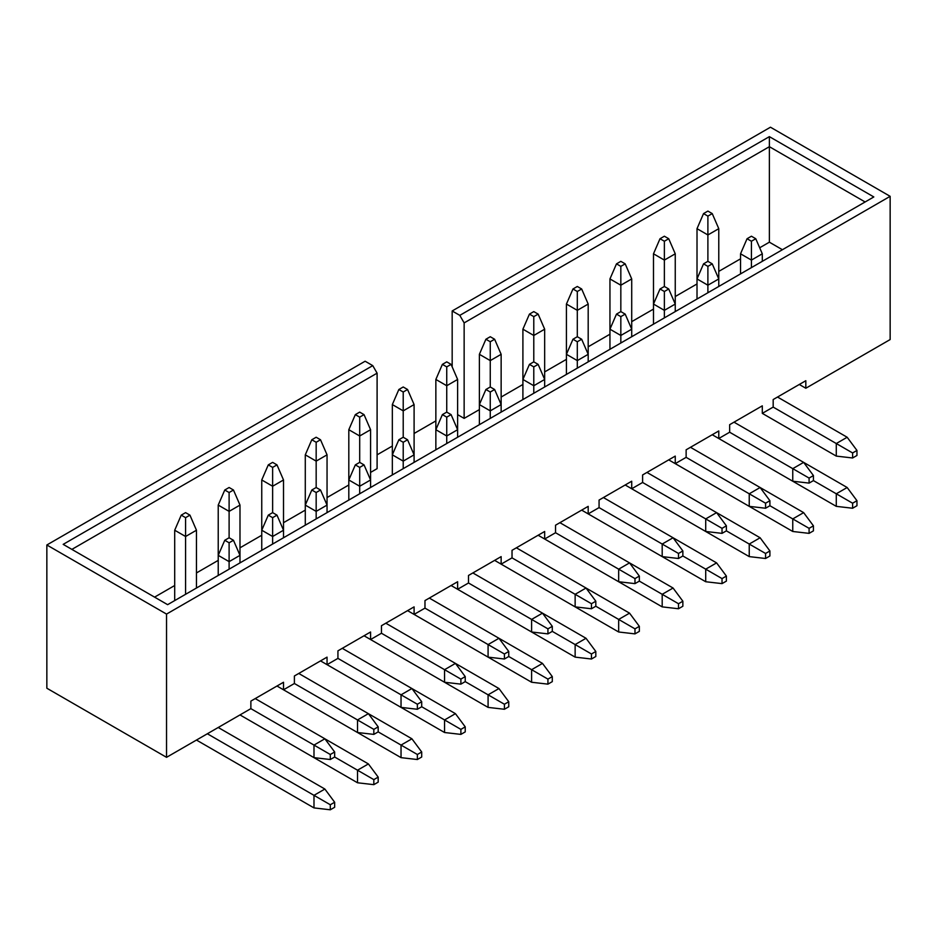 <?xml version="1.0" encoding="UTF-8"?>
<svg xmlns="http://www.w3.org/2000/svg" width="937" height="937" viewBox="0 0 937 937"><rect width="100%" height="100%" fill="white"/><g stroke="black" fill="none" stroke-linecap="round" stroke-linejoin="round"><path stroke-width="1.41" d="M805.82 388.246L890.15 339.557L890.15 196.325L166.54 614.086L166.54 757.33L250.87 708.641L250.87 701.099L283.513 682.253L283.513 689.796L294.394 683.506L294.394 675.975L327.048 657.13L327.048 664.661L337.929 658.383L337.929 650.84L370.572 631.995L370.572 639.538L381.453 633.248L381.453 625.717L414.095 606.871L414.095 614.403L424.976 608.125L424.976 600.582L457.619 581.736L457.619 589.279L468.5 582.99L468.5 575.459L501.143 556.613L501.143 564.144L512.024 557.866L512.024 550.324L544.666 531.478L544.666 539.021L555.547 532.731L555.547 525.2L588.19 506.355L588.19 513.886L599.071 507.608L599.071 500.065L631.714 481.22L631.714 488.763L642.606 482.473L642.606 474.942L675.249 456.096L675.249 463.628L686.13 457.35L686.13 449.807L718.773 430.961L718.773 438.504L729.654 432.215L729.654 424.684L762.296 405.838L762.296 413.369L773.177 407.091L773.177 399.549L805.82 380.703L805.82 388.246L799.296 384.475M852.611 457.982L856.957 455.464L856.957 450.439L852.611 452.958L852.611 457.982L836.284 456.096L762.296 413.369M852.611 508.241L856.957 505.722L856.957 500.698L852.611 503.216L852.611 508.241L836.284 506.355L718.773 438.504M765.564 508.241L769.909 505.722L769.909 500.698L765.564 503.216L765.564 508.241L749.237 506.355L675.249 463.628M722.029 533.364L726.386 530.857L726.386 525.821L722.029 528.339L722.029 533.364L705.713 531.478L631.714 488.763M678.505 558.499L682.862 555.981L682.862 550.956L678.505 553.462L678.505 558.499L662.19 556.613L588.19 513.886M678.505 608.757L682.862 606.239L682.862 601.214L678.505 603.733L678.505 608.757L662.19 606.871L544.666 539.021M634.981 633.88L639.339 631.374L639.339 626.338L634.981 628.856L634.981 633.88L618.666 631.995L501.143 564.144M591.458 659.016L595.815 656.497L595.815 651.473L591.458 653.991L591.458 659.016L575.142 657.13L457.619 589.279M547.934 684.139L552.291 681.632L552.291 676.596L547.934 679.114L547.934 684.139L531.607 682.253L414.095 614.403M504.411 709.274L508.756 706.756L508.756 701.731L504.411 704.237L504.411 709.274L488.083 707.388L370.572 639.538M460.887 734.397L465.232 731.891L465.232 726.854L460.887 729.373L460.887 734.397L444.56 732.511L327.048 664.661M417.363 759.532L421.709 757.014L421.709 751.989L417.363 754.496L417.363 759.532L401.036 757.646L283.513 689.796M452.173 366.882L452.173 310.967L459.798 315.371L769.371 136.638L873.823 196.946L167.629 604.67L63.177 544.362L372.75 365.629L365.125 361.225L46.85 544.983L46.85 688.226L166.54 757.33M377.096 454.832L392.334 446.035M414.095 433.48L435.857 420.912M890.15 196.325L770.46 127.209L452.173 310.967M759.684 247.778L769.371 242.179L782.418 249.722M457.619 414.634L464.143 418.394L479.381 409.61M501.143 397.042L522.905 384.475M544.666 371.907L566.428 359.351M588.19 346.784L609.952 334.216M631.714 321.649L653.487 309.093M675.249 296.525L697.011 283.958M718.773 271.39L740.535 258.835M154.582 597.127L174.704 585.508M196.465 572.94L218.227 560.373M239.989 547.817L261.751 535.25M283.513 522.682L305.286 510.115M327.048 497.559L348.81 484.991M370.572 472.424L377.096 468.652L377.096 373.16L71.88 549.387M46.85 544.983L166.54 614.086M865.12 201.97L769.371 146.687L464.143 322.902L464.143 418.394M769.371 242.179L769.371 136.638M377.096 373.16L372.75 365.629M459.798 315.371L464.143 322.902M747.058 238.724L751.415 241.242L755.761 238.724L751.415 236.218L747.058 238.724L740.535 253.798L740.535 273.909M836.284 456.096L836.284 443.529L773.177 407.091M852.611 452.958L836.284 443.529L847.165 437.251L777.523 397.042M762.296 261.341L762.296 253.798L751.415 260.088L740.535 253.798M751.415 267.619L751.415 241.242M755.761 238.724L762.296 253.798M856.957 450.439L847.165 437.251M703.535 213.601L707.892 216.107L712.237 213.601L707.892 211.083L703.535 213.601L697.011 228.675L697.011 299.032L697.011 278.933L703.535 263.859L707.892 266.366L712.237 263.859L707.892 261.341L707.892 234.953L697.011 228.675M836.284 506.355L836.284 493.787L813.433 480.599L813.433 475.563L809.088 478.081L809.088 483.105L813.433 480.599M852.611 503.216L836.284 493.787L847.165 487.509L733.999 422.165M718.773 286.464L718.773 228.675L707.892 234.953L707.892 216.107M712.237 213.601L718.773 228.675M856.957 500.698L847.165 487.509M707.892 261.341L703.535 263.859M712.237 434.733L792.761 481.22L792.761 468.652L729.654 432.226M809.088 478.081L792.761 468.652L803.641 462.374L813.433 475.563M712.237 263.859L718.773 278.933L707.892 285.211L697.011 278.933M707.892 292.754L707.892 266.366M809.088 483.105L792.761 481.22M660.011 288.983L664.368 291.501L668.713 288.983L664.368 286.476L660.011 288.983L653.487 304.057L653.487 324.167L653.487 253.798L660.011 238.724L664.368 241.242L668.713 238.724L664.368 236.218L660.011 238.724M749.237 506.355L749.237 493.787L686.13 457.35M765.564 503.216L749.237 493.787L760.118 487.509L690.475 447.3M675.249 311.599L675.249 304.057L664.368 310.346L653.487 304.057M664.368 317.877L664.368 291.501M668.713 288.983L675.249 304.057L675.249 253.798L664.368 260.088L653.487 253.798M769.909 500.698L760.118 487.509L803.641 512.633L792.761 518.922L769.909 505.722M616.487 314.118L620.833 316.624L625.19 314.118L620.833 311.599L616.487 314.118L609.952 329.192L609.952 349.29L609.952 278.933L616.487 263.859L620.833 266.366L625.19 263.859L620.833 261.341L616.487 263.859M705.713 531.478L705.713 518.911L642.606 482.473M722.029 528.339L705.713 518.911L716.594 512.633L646.952 472.424M631.714 336.723L631.714 329.192L620.833 335.469L609.952 329.192M620.833 343.012L620.833 316.624M625.19 314.118L631.714 329.192L631.714 278.933L620.833 285.211L609.952 278.933M726.386 525.821L716.594 512.633L760.118 537.768L749.237 544.046L726.386 530.857M572.964 339.241L577.309 341.759L581.666 339.241L577.309 336.723L572.964 339.241L566.428 354.315L566.428 374.425L566.428 304.057L572.964 288.983L577.309 291.501L581.666 288.983L577.309 286.476L572.964 288.983M662.19 556.613L662.19 544.046L599.071 507.608M678.505 553.462L662.19 544.046L673.071 537.768L603.428 497.559M588.19 361.858L588.19 354.315L577.309 360.604L566.428 354.315M577.309 368.136L577.309 341.759M581.666 339.241L588.19 354.315L588.19 304.057L577.309 310.346L566.428 304.057M682.862 550.956L673.071 537.768L716.594 562.891L705.713 569.169L682.862 555.981M668.713 459.868L792.761 531.478L792.761 518.922L809.088 528.339L809.088 533.364L813.433 530.857L813.433 525.833L809.088 528.339M664.368 286.476L664.368 241.242M668.713 238.724L675.249 253.798M809.088 533.364L792.761 531.478M813.433 525.833L803.641 512.633M625.19 484.991L749.237 556.613L749.237 544.046L765.564 553.474L765.564 558.499L769.909 555.981L769.909 550.956L765.564 553.474M620.833 311.599L620.833 266.366M625.19 263.859L631.714 278.933M765.564 558.499L749.237 556.613M769.909 550.956L760.118 537.768M581.666 510.126L705.713 581.736L705.713 569.169L722.029 578.597L722.029 583.622L726.386 581.116L726.386 576.079L722.029 578.597M577.309 336.723L577.309 291.501M581.666 288.983L588.19 304.057M722.029 583.622L705.713 581.736M726.386 576.079L716.594 562.891M529.44 314.118L533.785 316.624L538.143 314.118L533.785 311.599L529.44 314.118L522.905 329.192L522.905 399.549L522.905 379.45L529.44 364.376L533.785 366.882L538.143 364.376L533.785 361.858L533.785 335.469L522.905 329.192M662.19 606.871L662.19 594.304L639.339 581.116L639.339 576.079L634.981 578.597L634.981 583.622L639.339 581.116M678.505 603.733L662.19 594.304L673.071 588.026L559.904 522.682M544.666 386.981L544.666 329.192L533.785 335.469L533.785 316.624M538.143 314.118L544.666 329.192M682.862 601.214L673.071 588.026M533.785 361.858L529.44 364.376M538.143 535.25L618.666 581.736L618.666 569.169L555.547 532.731M634.981 578.597L618.666 569.169L629.547 562.891L639.339 576.079M538.143 364.376L544.666 379.45L533.785 385.728L522.905 379.45M533.785 393.271L533.785 366.882M634.981 583.622L618.666 581.736M485.905 339.241L490.262 341.759L494.619 339.241L490.262 336.723L485.905 339.241L479.381 354.315L479.381 424.684L479.381 404.573L485.905 389.499L490.262 392.017L494.619 389.499L490.262 386.981L490.262 360.604L479.381 354.315M618.666 631.995L618.666 619.427L595.815 606.239L595.815 601.214L591.458 603.721L591.458 608.757L595.815 606.239M634.981 628.856L618.666 619.427L629.547 613.149L516.381 547.817M501.143 412.116L501.143 354.315L490.262 360.604L490.262 341.759M494.619 339.241L501.143 354.315M639.339 626.338L629.547 613.149M490.262 386.981L485.905 389.499M494.619 560.373L575.142 606.871L575.142 594.304L512.024 557.866M591.458 603.721L575.142 594.304L586.023 588.026L595.815 601.214M494.619 389.499L501.143 404.573L490.262 410.863L479.381 404.573M490.262 418.394L490.262 392.017M591.458 608.757L575.142 606.871M442.381 364.376L446.738 366.882L451.095 364.376L446.738 361.858L442.381 364.376L435.857 379.45L435.857 449.807L435.857 429.708L442.381 414.622L446.738 417.141L451.095 414.622L446.738 412.116L446.738 385.728L435.857 379.45M575.142 657.13L575.142 644.562L552.291 631.374L552.291 626.338L547.934 628.856L547.934 633.88L552.291 631.374M591.458 653.991L575.142 644.562L586.023 638.284L472.857 572.94M457.619 437.239L457.619 379.45L446.738 385.728L446.738 366.882M451.095 364.376L457.619 379.45M595.815 651.473L586.023 638.284M446.738 412.116L442.381 414.622M451.095 585.508L531.607 631.995L531.607 619.427L468.5 582.99M547.934 628.856L531.607 619.427L542.488 613.149L552.291 626.338M451.095 414.622L457.619 429.708L446.738 435.986L435.857 429.708M446.738 443.529L446.738 417.141M547.934 633.88L531.607 631.995M398.857 389.499L403.215 392.017L407.56 389.499L403.215 386.981L398.857 389.499L392.334 404.573L392.334 474.942L392.334 454.832L398.857 439.758L403.215 442.276L407.56 439.758L403.215 437.239L403.215 410.863L392.334 404.573M531.607 682.253L531.607 669.686L508.756 656.497L508.756 651.473L504.411 653.979L504.411 659.016L508.756 656.497M547.934 679.114L531.607 669.686L542.488 663.408L429.322 598.075M414.095 462.374L414.095 404.573L403.215 410.863L403.215 392.017M407.56 389.499L414.095 404.573M552.291 676.596L542.488 663.408M403.215 437.239L398.857 439.758M407.56 610.631L488.083 657.13L488.083 644.562L424.976 608.125M504.411 653.979L488.083 644.562L498.964 638.284L508.756 651.473M407.56 439.758L414.095 454.832L403.215 461.121L392.334 454.832M403.215 468.652L403.215 442.276M504.411 659.016L488.083 657.13M355.334 414.622L359.691 417.141L364.036 414.622L359.691 412.116L355.334 414.622L348.81 429.708L348.81 500.065L348.81 479.967L355.334 464.881L359.691 467.399L364.036 464.881L359.691 462.374L359.691 435.986L348.81 429.708M488.083 707.388L488.083 694.821L465.232 681.632L465.232 676.596L460.887 679.114L460.887 684.139L465.232 681.621M504.411 704.237L488.083 694.821L498.964 688.543L385.798 623.199M370.572 487.498L370.572 429.708L359.691 435.986L359.691 417.141M364.036 414.622L370.572 429.708M508.756 701.731L498.964 688.543M359.691 462.374L355.334 464.881M364.036 635.766L444.56 682.253L444.56 669.686L381.453 633.248M460.887 679.114L444.56 669.686L455.441 663.408L465.232 676.596M364.036 464.881L370.572 479.967L359.691 486.244L348.81 479.967M359.691 493.787L359.691 467.399M460.887 684.139L444.56 682.253M311.81 439.758L316.167 442.276L320.513 439.758L316.167 437.239L311.81 439.758L305.286 454.832L305.286 525.2L305.286 505.09L311.81 490.016L316.167 492.522L320.513 490.016L316.167 487.498L316.167 461.121L305.286 454.832M444.56 732.511L444.56 719.944L421.709 706.756L421.709 701.731L417.363 704.237L417.363 709.274L421.709 706.756M460.887 729.373L444.56 719.944L455.441 713.666L342.274 648.334M327.048 512.633L327.048 454.832L316.167 461.121L316.167 442.276M320.513 439.758L327.048 454.832M465.232 726.854L455.441 713.666M316.167 487.498L311.81 490.016M320.513 660.89L401.036 707.388L401.036 694.821L337.929 658.383M417.363 704.237L401.036 694.821L411.917 688.531L421.709 701.731M320.513 490.016L327.048 505.09L316.167 511.379L305.286 505.09M316.167 518.911L316.167 492.522M417.363 709.274L401.036 707.388M268.287 464.881L272.632 467.399L276.989 464.881L272.632 462.374L268.287 464.881L261.751 479.967L261.751 550.324L261.751 530.225L268.287 515.139L272.632 517.657L276.989 515.139L272.632 512.633L272.632 486.244L261.751 479.967M401.036 757.646L401.036 745.079L378.185 731.879L378.185 726.854L373.828 729.373L373.828 734.397L378.185 731.879M417.363 754.496L401.036 745.079L411.917 738.801L298.751 673.457M283.513 537.756L283.513 479.967L272.632 486.244L272.632 467.399M276.989 464.881L283.513 479.967M421.709 751.989L411.917 738.801M272.632 512.633L268.287 515.139M276.989 686.025L357.512 732.511L357.512 719.944L294.394 683.506M373.828 729.373L357.512 719.944L368.393 713.666L378.185 726.854M276.989 515.139L283.513 530.225L272.632 536.503L261.751 530.225M272.632 544.046L272.632 517.657M373.828 734.397L357.512 732.511M224.763 490.016L229.108 492.522L233.465 490.016L229.108 487.498L224.763 490.016L218.227 505.09L218.227 575.459L218.227 555.348L224.763 540.274L229.108 542.781L233.465 540.274L229.108 537.756L229.108 511.379L218.227 505.09M330.304 759.52L313.989 757.646L239.989 714.919L357.512 782.77L357.512 770.202L334.661 757.014L334.661 751.989L330.304 754.496L330.304 759.52L334.661 757.014M373.828 784.656L378.185 782.137L378.185 777.113L373.828 779.631L373.828 784.656L357.512 782.77M373.828 779.631L357.512 770.202L368.393 763.924L324.87 738.801M239.989 562.891L239.989 505.09L229.108 511.379L229.108 492.522M233.465 490.016L239.989 505.09M378.185 777.113L368.393 763.924M229.108 537.756L224.763 540.274M313.989 757.646L313.989 745.079L250.87 708.641M330.304 754.496L313.989 745.079L324.87 738.789L255.227 698.592M233.465 540.274L239.989 555.348L229.108 561.638L218.227 555.348M229.108 569.169L229.108 542.781M334.661 751.989L324.87 738.789M181.239 515.139L185.585 517.657L189.942 515.139L185.585 512.633L181.239 515.139L174.704 530.225L174.704 600.582M196.465 740.054L313.989 807.905L313.989 795.337L207.346 733.765M330.304 809.791L334.661 807.272L334.661 802.248L330.304 804.754L330.304 809.791L313.989 807.905M330.304 804.754L313.989 795.337L324.87 789.048L218.227 727.487M196.465 588.014L196.465 530.225L185.585 536.503L174.704 530.225M185.585 594.304L185.585 517.657M189.942 515.139L196.465 530.225M334.661 802.248L324.87 789.048"/></g></svg>

